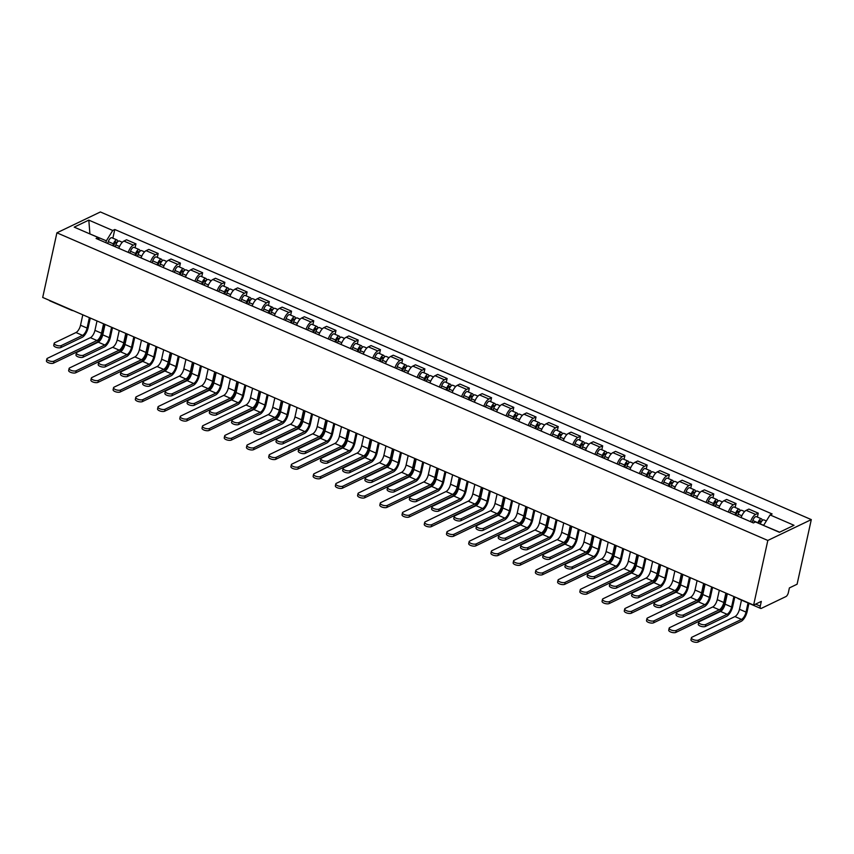 <?xml version="1.0" encoding="UTF-8"?>
<svg xmlns="http://www.w3.org/2000/svg" width="854" height="854" viewBox="0 0 854 854"><rect width="100%" height="100%" fill="white"/><g stroke="black" fill="none" stroke-linecap="round" stroke-linejoin="round"><path stroke-width="1.28" d="M753.612 605.08L761.309 601.387L760.263 606.137A3.405 1.398 113.4 0 0 760.658 608.432A3.405 1.398 113.4 0 0 761.33 608.368L785.936 596.562A3.405 1.398 113.4 0 0 788.349 592.665L789.395 587.915L797.092 584.221L811.3 519.606L100.388 211.963L56.908 232.822L767.821 540.454L753.612 605.08L42.7 297.448L56.908 232.822M71.426 309.874A3.405 1.398 -66.6 0 0 71.821 310.354L49.735 300.789A3.405 1.398 -66.6 0 1 49.34 300.32M811.3 519.606L767.821 540.454M750.538 521.666A7.835 3.213 -66.6 0 1 755.609 514.428L758.256 513.158L748.851 509.08L746.204 510.361A7.835 3.213 113.4 0 0 741.133 517.599M757.391 517.076L758.256 513.158M728.313 512.058A7.835 3.213 -66.6 0 1 733.383 504.81L736.031 503.54L726.637 499.462L723.978 500.743A7.835 3.213 113.4 0 0 718.908 507.981M735.166 507.468L736.031 503.54M706.087 502.44A7.835 3.213 -66.6 0 1 711.158 495.192L713.805 493.922L704.411 489.854L701.753 491.125A7.835 3.213 113.4 0 0 696.683 498.362M712.941 497.85L713.805 493.922M683.862 492.822A7.835 3.213 -66.6 0 1 688.932 485.574L691.58 484.303L682.186 480.236L679.528 481.507A7.835 3.213 113.4 0 0 674.457 488.755M690.726 488.232L691.58 484.303M661.636 483.204A7.835 3.213 -66.6 0 1 666.707 475.956L669.355 474.685L659.961 470.618L657.302 471.888A7.835 3.213 113.4 0 0 652.232 479.137M668.501 478.614L669.355 474.685M639.411 473.586A7.835 3.213 -66.6 0 1 644.482 466.337L647.129 465.067L637.735 461L635.077 462.27A7.835 3.213 113.4 0 0 630.006 469.519M646.275 468.995L647.129 465.067M617.186 463.968A7.835 3.213 -66.6 0 1 622.256 456.719L624.914 455.449L615.51 451.382L612.852 452.652A7.835 3.213 113.4 0 0 607.781 459.9M624.05 459.377L624.914 455.449M594.96 454.349A7.835 3.213 -66.6 0 1 600.031 447.101L602.689 445.831L593.284 441.764L590.626 443.034A7.835 3.213 113.4 0 0 585.556 450.282M601.824 449.759L602.689 445.831M572.735 444.731A7.835 3.213 -66.6 0 1 577.806 437.483L580.464 436.213L571.059 432.145L568.401 433.416A7.835 3.213 113.4 0 0 563.33 440.664M579.599 440.141L580.464 436.213M550.51 435.113A7.835 3.213 -66.6 0 1 555.58 427.865L558.238 426.594L548.834 422.527L546.176 423.797A7.835 3.213 113.4 0 0 541.105 431.046M557.374 430.523L558.238 426.594M528.284 425.495A7.835 3.213 -66.6 0 1 533.355 418.246L536.013 416.976L526.608 412.909L523.95 414.179A7.835 3.213 113.4 0 0 518.88 421.428M535.148 420.905L536.013 416.976M506.059 415.877A7.835 3.213 -66.6 0 1 511.13 408.639L513.788 407.358L504.383 403.291L501.725 404.561A7.835 3.213 113.4 0 0 496.654 411.809M512.923 411.286L513.788 407.358M483.834 406.258A7.835 3.213 -66.6 0 1 488.904 399.021L491.562 397.74L482.158 393.673L479.5 394.943A7.835 3.213 113.4 0 0 474.44 402.191M490.698 401.668L491.562 397.74M461.608 396.64A7.835 3.213 -66.6 0 1 466.679 389.403L469.337 388.122L459.932 384.054L457.274 385.325A7.835 3.213 113.4 0 0 452.214 392.573M468.472 392.05L469.337 388.122M439.383 387.022A7.835 3.213 -66.6 0 1 444.454 379.784L447.112 378.514L437.707 374.436L435.06 375.717A7.835 3.213 113.4 0 0 429.989 382.955M446.247 382.432L447.112 378.514M417.158 377.415A7.835 3.213 -66.6 0 1 422.228 370.166L424.886 368.896L415.482 364.818L412.834 366.099A7.835 3.213 113.4 0 0 407.764 373.337M424.022 372.814L424.886 368.896M394.932 367.796A7.835 3.213 -66.6 0 1 400.003 360.548L402.661 359.278L393.256 355.211L390.609 356.481A7.835 3.213 113.4 0 0 385.538 363.719M401.796 363.206L402.661 359.278M372.718 358.178A7.835 3.213 -66.6 0 1 377.778 350.93L380.436 349.66L371.031 345.592L368.384 346.863A7.835 3.213 113.4 0 0 363.313 354.111M379.571 353.588L380.436 349.66M350.492 348.56A7.835 3.213 -66.6 0 1 355.552 341.312L358.21 340.041L348.806 335.974L346.158 337.245A7.835 3.213 113.4 0 0 341.088 344.493M357.346 343.97L358.21 340.041M328.267 338.942A7.835 3.213 -66.6 0 1 333.338 331.694L335.985 330.423L326.58 326.356L323.933 327.626A7.835 3.213 113.4 0 0 318.862 334.875M335.12 334.352L335.985 330.423M306.042 329.324A7.835 3.213 -66.6 0 1 311.112 322.075L313.76 320.805L304.355 316.738L301.708 318.008A7.835 3.213 113.4 0 0 296.637 325.257M312.895 324.733L313.76 320.805M283.816 319.706A7.835 3.213 -66.6 0 1 288.887 312.457L291.534 311.187L282.13 307.12L279.482 308.39A7.835 3.213 113.4 0 0 274.412 315.638M290.67 315.115L291.534 311.187M261.591 310.087A7.835 3.213 -66.6 0 1 266.661 302.839L269.309 301.569L259.904 297.502L257.257 298.772A7.835 3.213 113.4 0 0 252.186 306.02M268.444 305.497L269.309 301.569M239.366 300.469A7.835 3.213 -66.6 0 1 244.436 293.221L247.084 291.951L237.679 287.883L235.031 289.154A7.835 3.213 113.4 0 0 229.961 296.402M246.219 295.879L247.084 291.951M217.14 290.851A7.835 3.213 -66.6 0 1 222.211 283.603L224.858 282.332L215.454 278.265L212.806 279.536A7.835 3.213 113.4 0 0 207.735 286.784M223.994 286.261L224.858 282.332M194.915 281.233A7.835 3.213 -66.6 0 1 199.985 273.985L202.633 272.714L193.228 268.647L190.581 269.917A7.835 3.213 113.4 0 0 185.51 277.166M201.768 276.643L202.633 272.714M172.689 271.615A7.835 3.213 -66.6 0 1 177.76 264.377L180.407 263.096L171.003 259.029L168.355 260.299A7.835 3.213 113.4 0 0 163.285 267.548M179.543 267.024L180.407 263.096M150.464 261.997A7.835 3.213 -66.6 0 1 155.535 254.759L158.182 253.478L148.777 249.411L146.13 250.681A7.835 3.213 113.4 0 0 141.059 257.929M157.317 257.406L158.182 253.478M128.239 252.378A7.835 3.213 -66.6 0 1 133.309 245.141L135.957 243.87L126.552 239.793L123.905 241.074A7.835 3.213 113.4 0 0 118.834 248.311M135.092 247.788L135.957 243.87M779.67 532.181L763.636 525.477M760.295 524.025L763.689 525.253L770.084 514.93L794.017 525.295L779.403 532.298L755.47 521.943L753.431 522.926L96.086 238.469L98.125 237.487L74.191 227.132L88.805 220.118L112.739 230.484L106.344 240.807L89.702 233.847M770.084 514.93L772.123 513.959L114.778 229.502L112.739 230.484M89.916 233.932L88.805 220.118M105.917 242.728L106.344 240.807M112.867 238.17L114.778 229.502M99.256 239.835L98.125 237.487M734.814 596.946L732.721 606.436A8.593 3.533 -66.6 0 1 726.637 616.278L705.372 626.473A3.918 1.527 -167.6 0 1 700.899 626.313A3.918 1.527 -167.6 0 1 698.273 624.21L698.711 622.224A3.918 1.527 12.4 0 0 701.337 624.327A3.918 1.527 12.4 0 0 705.81 624.477L727.074 614.282A6.384 2.626 113.4 0 0 731.59 606.981L733.885 596.54M727.074 614.282L720.52 611.443L699.255 621.648A3.918 1.527 12.4 0 0 698.711 622.224M720.52 611.443A6.384 2.626 113.4 0 0 725.046 604.141L727.33 593.711M748.958 603.362L747.154 611.571A8.593 3.533 -66.6 0 1 741.058 621.402L698.06 642.037A3.918 1.527 -167.6 0 1 693.587 641.877A3.918 1.527 -167.6 0 1 690.961 639.774L691.398 637.789A3.918 1.527 12.4 0 0 694.024 639.881A3.918 1.527 12.4 0 0 698.497 640.041L741.496 619.417A6.384 2.626 113.4 0 0 746.022 612.104L748.029 602.967M741.475 600.127L739.468 609.276A6.384 2.626 113.4 0 1 734.942 616.577L691.943 637.212A3.918 1.527 12.4 0 0 691.398 637.789M760.37 523.812A4.259 1.751 -66.6 0 1 763.935 519.905L766.358 520.961M758.715 523.342L758.918 522.765A2.039 0.843 -66.6 0 1 760.626 520.887A2.039 0.843 -66.6 0 1 760.861 522.264L761.021 522.338M757.872 522.979L757.946 522.765A4.259 1.751 -66.6 0 1 761.512 518.858A4.259 1.751 -66.6 0 1 762.142 520.726M752.171 522.381L752.812 520.545A4.259 1.751 -66.6 0 1 756.377 516.638L761.512 518.858M759.473 521.666L761.127 522.146M712.588 587.328L710.496 596.818A8.593 3.533 -66.6 0 1 704.411 606.66L683.147 616.855A3.918 1.527 -167.6 0 1 678.674 616.695A3.918 1.527 -167.6 0 1 676.048 614.592L676.485 612.606A3.918 1.527 12.4 0 0 679.111 614.709A3.918 1.527 12.4 0 0 683.584 614.859L704.849 604.664A6.384 2.626 113.4 0 0 709.375 597.362L711.66 586.933M704.849 604.664L698.294 601.824L677.03 612.03A3.918 1.527 12.4 0 0 676.485 612.606M698.294 601.824A6.384 2.626 113.4 0 0 702.821 594.523L705.105 584.093M690.363 577.71L688.271 587.2A8.593 3.533 -66.6 0 1 682.186 597.042L660.921 607.237A3.918 1.527 -167.6 0 1 656.448 607.077A3.918 1.527 -167.6 0 1 653.822 604.974L654.26 602.988A3.918 1.527 12.4 0 0 656.886 605.091A3.918 1.527 12.4 0 0 661.359 605.251L682.624 595.046A6.384 2.626 113.4 0 0 687.15 587.744L689.434 577.315M682.624 595.046L676.069 592.206L654.804 602.412A3.918 1.527 12.4 0 0 654.26 602.988M676.069 592.206A6.384 2.626 113.4 0 0 680.595 584.905L682.88 574.475M726.797 593.477L724.929 601.953A8.593 3.533 -66.6 0 1 718.833 611.784L675.834 632.419A3.918 1.527 -167.6 0 1 671.361 632.259A3.918 1.527 -167.6 0 1 668.735 630.156L669.173 628.17A3.918 1.527 12.4 0 0 671.799 630.263A3.918 1.527 12.4 0 0 676.272 630.423L719.271 609.799A6.384 2.626 113.4 0 0 723.797 602.486L725.868 593.071M719.314 590.242L717.243 599.657A6.384 2.626 113.4 0 1 712.716 606.959L669.717 627.594A3.918 1.527 12.4 0 0 669.173 628.17M737.504 516.029L738.144 514.193A4.259 1.751 -66.6 0 1 741.71 510.286L744.624 511.557M735.924 515.346L736.692 513.147A2.039 0.843 -66.6 0 1 738.4 511.279A2.039 0.843 -66.6 0 1 738.635 512.646L738.795 512.72M735.08 514.983L735.721 513.147A4.259 1.751 -66.6 0 1 739.286 509.24A4.259 1.751 -66.6 0 1 739.916 511.108M729.946 512.763L730.586 510.927A4.259 1.751 -66.6 0 1 734.152 507.02L739.286 509.24M737.248 512.048L738.902 512.528M704.571 583.858L702.703 592.334A8.593 3.533 -66.6 0 1 696.608 602.177L653.609 622.801A3.918 1.527 -167.6 0 1 649.136 622.641A3.918 1.527 -167.6 0 1 646.51 620.538L646.948 618.552A3.918 1.527 12.4 0 0 649.574 620.644A3.918 1.527 12.4 0 0 654.047 620.805L697.045 600.181A6.384 2.626 113.4 0 0 701.572 592.879L703.643 583.453M697.088 580.624L695.017 590.039A6.384 2.626 113.4 0 1 690.491 597.341L647.492 617.976A3.918 1.527 12.4 0 0 646.948 618.552M715.278 506.411L715.919 504.575A4.259 1.751 -66.6 0 1 719.484 500.668L722.399 501.938M713.698 505.728L714.467 503.529A2.039 0.843 -66.6 0 1 716.175 501.661A2.039 0.843 -66.6 0 1 716.41 503.027L716.57 503.102M712.855 505.365L713.496 503.529A4.259 1.751 -66.6 0 1 717.061 499.622A4.259 1.751 -66.6 0 1 717.691 501.49M707.72 503.145L708.361 501.309A4.259 1.751 -66.6 0 1 711.926 497.402L717.061 499.622M715.022 502.43L716.677 502.91M668.138 568.091L666.045 577.582A8.593 3.533 -66.6 0 1 659.961 587.424L638.696 597.619A3.918 1.527 -167.6 0 1 634.223 597.458A3.918 1.527 -167.6 0 1 631.597 595.366L632.035 593.37A3.918 1.527 12.4 0 0 634.661 595.473A3.918 1.527 12.4 0 0 639.134 595.633L660.398 585.428A6.384 2.626 113.4 0 0 664.924 578.126L667.209 567.696M660.398 585.428L653.844 582.599L632.579 592.793A3.918 1.527 12.4 0 0 632.035 593.37M653.844 582.599A6.384 2.626 113.4 0 0 658.37 575.286L660.665 564.857M645.912 558.473L643.831 567.963A8.593 3.533 -66.6 0 1 637.735 577.806L616.471 588A3.918 1.527 -167.6 0 1 611.998 587.84A3.918 1.527 -167.6 0 1 609.372 585.748L609.809 583.752A3.918 1.527 12.4 0 0 612.435 585.855A3.918 1.527 12.4 0 0 616.908 586.015L638.173 575.809A6.384 2.626 113.4 0 0 642.699 568.508L644.983 558.078M638.173 575.809L631.618 572.981L610.354 583.175A3.918 1.527 12.4 0 0 609.809 583.752M631.618 572.981A6.384 2.626 113.4 0 0 636.145 565.668L638.44 555.239M623.687 548.855L621.605 558.345A8.593 3.533 -66.6 0 1 615.51 568.188L594.245 578.382A3.918 1.527 -167.6 0 1 589.772 578.222A3.918 1.527 -167.6 0 1 587.146 576.13L587.584 574.134A3.918 1.527 12.4 0 0 590.21 576.236A3.918 1.527 12.4 0 0 594.683 576.397L615.947 566.191A6.384 2.626 113.4 0 0 620.474 558.89L622.758 548.46M615.947 566.191L609.393 563.362L588.128 573.557A3.918 1.527 12.4 0 0 587.584 574.134M609.393 563.362A6.384 2.626 113.4 0 0 613.919 556.05L616.214 545.621M682.346 574.24L680.478 582.716A8.593 3.533 -66.6 0 1 674.382 592.559L631.384 613.183A3.918 1.527 -167.6 0 1 626.911 613.023A3.918 1.527 -167.6 0 1 624.285 610.92L624.722 608.934A3.918 1.527 12.4 0 0 627.348 611.026A3.918 1.527 12.4 0 0 631.821 611.186L674.82 590.562A6.384 2.626 113.4 0 0 679.346 583.261L681.417 573.835M674.863 571.006L672.792 580.421A6.384 2.626 113.4 0 1 668.276 587.723L625.277 608.358A3.918 1.527 12.4 0 0 624.722 608.934M693.053 496.793L693.694 494.957A4.259 1.751 -66.6 0 1 697.259 491.061L700.173 492.32M691.473 496.11L692.242 493.911A2.039 0.843 -66.6 0 1 693.95 492.043A2.039 0.843 -66.6 0 1 694.185 493.409L694.345 493.484M690.63 495.747L691.27 493.911A4.259 1.751 -66.6 0 1 694.836 490.004A4.259 1.751 -66.6 0 1 695.466 491.872M685.495 493.527L686.136 491.69A4.259 1.751 -66.6 0 1 689.701 487.783L694.836 490.004M692.797 492.811L694.451 493.292M660.121 564.622L658.253 573.098A8.593 3.533 -66.6 0 1 652.157 582.94L609.158 603.564A3.918 1.527 -167.6 0 1 604.696 603.404A3.918 1.527 -167.6 0 1 602.059 601.301L602.497 599.316A3.918 1.527 12.4 0 0 605.134 601.419A3.918 1.527 12.4 0 0 609.596 601.568L652.595 580.944A6.384 2.626 113.4 0 0 657.121 573.642L659.192 564.227M652.637 561.388L650.567 570.803A6.384 2.626 113.4 0 1 646.051 578.115L603.052 598.739A3.918 1.527 12.4 0 0 602.497 599.316M670.828 487.175L671.468 485.339A4.259 1.751 -66.6 0 1 675.034 481.442L677.948 482.702M669.248 486.492L670.016 484.293A2.039 0.843 -66.6 0 1 671.724 482.425A2.039 0.843 -66.6 0 1 671.959 483.802L672.119 483.866M668.404 486.129L669.045 484.293A4.259 1.751 -66.6 0 1 672.61 480.386A4.259 1.751 -66.6 0 1 673.24 482.254M663.27 483.908L663.91 482.072A4.259 1.751 -66.6 0 1 667.476 478.176L672.61 480.386M670.571 483.193L672.226 483.674M637.895 555.004L636.027 563.48A8.593 3.533 -66.6 0 1 629.932 573.322L586.944 593.946A3.918 1.527 -167.6 0 1 582.471 593.786A3.918 1.527 -167.6 0 1 579.834 591.683L580.272 589.698A3.918 1.527 12.4 0 0 582.908 591.801A3.918 1.527 12.4 0 0 587.381 591.961L630.369 571.326A6.384 2.626 113.4 0 0 634.896 564.024L636.967 554.609M630.412 551.769L628.341 561.185A6.384 2.626 113.4 0 1 623.826 568.497L580.827 589.121A3.918 1.527 12.4 0 0 580.272 589.698M648.602 477.557L649.243 475.731A4.259 1.751 -66.6 0 1 652.808 471.824L655.723 473.084M647.022 476.874L647.791 474.675A2.039 0.843 -66.6 0 1 649.51 472.806A2.039 0.843 -66.6 0 1 649.734 474.183L649.894 474.248M646.179 476.511L646.82 474.675A4.259 1.751 -66.6 0 1 650.385 470.778A4.259 1.751 -66.6 0 1 651.015 472.636M641.044 474.29L641.685 472.454A4.259 1.751 -66.6 0 1 645.25 468.558L650.385 470.778M648.346 473.575L650.001 474.055M601.462 539.237L599.38 548.727A8.593 3.533 -66.6 0 1 593.284 558.569L572.02 568.764A3.918 1.527 -167.6 0 1 567.547 568.604A3.918 1.527 -167.6 0 1 564.921 566.512L565.359 564.515A3.918 1.527 12.4 0 0 567.985 566.618A3.918 1.527 12.4 0 0 572.458 566.778L593.722 556.573A6.384 2.626 113.4 0 0 598.248 549.271L600.543 538.842M593.722 556.573L587.168 553.744L565.903 563.939A3.918 1.527 12.4 0 0 565.359 564.515M587.168 553.744A6.384 2.626 113.4 0 0 591.694 546.432L593.989 536.002M615.67 545.386L613.802 553.862A8.593 3.533 -66.6 0 1 607.717 563.704L564.718 584.328A3.918 1.527 -167.6 0 1 560.245 584.168A3.918 1.527 -167.6 0 1 557.609 582.065L558.046 580.079A3.918 1.527 12.4 0 0 560.683 582.182A3.918 1.527 12.4 0 0 565.156 582.343L608.155 561.708A6.384 2.626 113.4 0 0 612.67 554.406L614.741 544.991M608.187 542.151L606.116 551.567A6.384 2.626 113.4 0 1 601.6 558.879L558.601 579.503A3.918 1.527 12.4 0 0 558.046 580.079M626.377 467.939L627.017 466.113A4.259 1.751 -66.6 0 1 630.583 462.206L633.497 463.466M624.797 467.266L625.566 465.056A2.039 0.843 -66.6 0 1 627.284 463.188A2.039 0.843 -66.6 0 1 627.509 464.565L627.669 464.629M623.954 466.892L624.594 465.056A4.259 1.751 -66.6 0 1 628.16 461.16A4.259 1.751 -66.6 0 1 628.79 463.017M618.819 464.672L619.46 462.847A4.259 1.751 -66.6 0 1 623.025 458.94L628.16 461.16M626.121 463.957L627.775 464.437M579.236 529.619L577.155 539.109A8.593 3.533 -66.6 0 1 571.059 548.951L549.795 559.146A3.918 1.527 -167.6 0 1 545.322 558.986A3.918 1.527 -167.6 0 1 542.696 556.893L543.133 554.897A3.918 1.527 12.4 0 0 545.759 557A3.918 1.527 12.4 0 0 550.232 557.16L571.497 546.966A6.384 2.626 113.4 0 0 576.023 539.653L578.318 529.224M571.497 546.966L564.942 544.126L543.678 554.321A3.918 1.527 12.4 0 0 543.133 554.897M564.942 544.126A6.384 2.626 113.4 0 0 569.469 536.814L571.764 526.384M593.445 535.768L591.576 544.244A8.593 3.533 -66.6 0 1 585.492 554.086L542.493 574.71A3.918 1.527 -167.6 0 1 538.02 574.55A3.918 1.527 -167.6 0 1 535.383 572.458L535.821 570.461A3.918 1.527 12.4 0 0 538.458 572.564A3.918 1.527 12.4 0 0 542.93 572.724L585.929 552.09A6.384 2.626 113.4 0 0 590.445 544.788L592.516 535.373M585.961 532.533L583.89 541.948A6.384 2.626 113.4 0 1 579.375 549.261L536.376 569.885A3.918 1.527 12.4 0 0 535.821 570.461M604.152 458.32L604.792 456.495A4.259 1.751 -66.6 0 1 608.358 452.588L611.272 453.848M602.572 457.648L603.34 455.449A2.039 0.843 -66.6 0 1 605.059 453.57A2.039 0.843 -66.6 0 1 605.283 454.947L605.443 455.011M601.728 457.274L602.369 455.438A4.259 1.751 -66.6 0 1 605.934 451.542A4.259 1.751 -66.6 0 1 606.564 453.41M596.594 455.054L597.234 453.228A4.259 1.751 -66.6 0 1 600.8 449.321L605.934 451.542M603.895 454.339L605.55 454.819M557.011 520.001L554.929 529.491A8.593 3.533 -66.6 0 1 548.834 539.333L527.569 549.528A3.918 1.527 -167.6 0 1 523.096 549.378A3.918 1.527 -167.6 0 1 520.47 547.275L520.908 545.279A3.918 1.527 12.4 0 0 523.534 547.382A3.918 1.527 12.4 0 0 528.007 547.542L549.271 537.347A6.384 2.626 113.4 0 0 553.798 530.035L556.093 519.606M549.271 537.347L542.717 534.508L521.463 544.703A3.918 1.527 12.4 0 0 520.908 545.279M542.717 534.508A6.384 2.626 113.4 0 0 547.243 527.196L549.538 516.766M571.219 526.149L569.351 534.625A8.593 3.533 -66.6 0 1 563.266 544.468L520.267 565.092A3.918 1.527 -167.6 0 1 515.795 564.932A3.918 1.527 -167.6 0 1 513.158 562.839L513.596 560.843A3.918 1.527 12.4 0 0 516.232 562.946A3.918 1.527 12.4 0 0 520.705 563.106L563.704 542.471A6.384 2.626 113.4 0 0 568.22 535.17L570.291 525.754M563.736 522.915L561.665 532.33A6.384 2.626 113.4 0 1 557.15 539.643L514.151 560.267A3.918 1.527 12.4 0 0 513.596 560.843M581.926 448.702L582.567 446.877A4.259 1.751 -66.6 0 1 586.132 442.97L589.046 444.229M580.346 448.03L581.115 445.831A2.039 0.843 -66.6 0 1 582.834 443.952A2.039 0.843 -66.6 0 1 583.058 445.329L583.218 445.393M579.503 447.656L580.144 445.831A4.259 1.751 -66.6 0 1 583.709 441.924A4.259 1.751 -66.6 0 1 584.339 443.792M574.379 445.436L575.009 443.61A4.259 1.751 -66.6 0 1 578.585 439.703L583.709 441.924M581.67 444.72L583.325 445.201M534.785 510.393L532.704 519.872A8.593 3.533 -66.6 0 1 526.608 529.715L505.344 539.92A3.918 1.527 -167.6 0 1 500.882 539.76A3.918 1.527 -167.6 0 1 498.245 537.657L498.683 535.661A3.918 1.527 12.4 0 0 501.319 537.764A3.918 1.527 12.4 0 0 505.781 537.924L527.046 527.729A6.384 2.626 113.4 0 0 531.572 520.417L533.867 509.987M527.046 527.729L520.492 524.89L499.238 535.084A3.918 1.527 12.4 0 0 498.683 535.661M520.492 524.89A6.384 2.626 113.4 0 0 525.018 517.577L527.313 507.148M548.994 516.531L547.126 525.007A8.593 3.533 -66.6 0 1 541.041 534.85L498.042 555.474A3.918 1.527 -167.6 0 1 493.569 555.313A3.918 1.527 -167.6 0 1 490.933 553.221L491.37 551.225A3.918 1.527 12.4 0 0 494.007 553.328A3.918 1.527 12.4 0 0 498.48 553.488L541.479 532.864A6.384 2.626 113.4 0 0 545.994 525.552L548.065 516.136M541.511 513.297L539.44 522.712A6.384 2.626 113.4 0 1 534.924 530.024L491.925 550.649A3.918 1.527 12.4 0 0 491.37 551.225M559.701 439.095L560.341 437.259A4.259 1.751 -66.6 0 1 563.907 433.352L566.821 434.611M558.121 438.412L558.89 436.213A2.039 0.843 -66.6 0 1 560.608 434.334A2.039 0.843 -66.6 0 1 560.832 435.711L560.993 435.775M557.278 438.038L557.918 436.213A4.259 1.751 -66.6 0 1 561.484 432.305A4.259 1.751 -66.6 0 1 562.113 434.174M552.154 435.818L552.784 433.992A4.259 1.751 -66.6 0 1 556.36 430.085L561.484 432.305M559.445 435.102L561.099 435.583M512.56 500.775L510.478 510.254A8.593 3.533 -66.6 0 1 504.383 520.097L483.129 530.302A3.918 1.527 -167.6 0 1 478.656 530.142A3.918 1.527 -167.6 0 1 476.02 528.039L476.457 526.053A3.918 1.527 12.4 0 0 479.094 528.146A3.918 1.527 12.4 0 0 483.567 528.306L504.821 518.111A6.384 2.626 113.4 0 0 509.347 510.799L511.642 500.369M504.821 518.111L498.266 515.272L477.012 525.466A3.918 1.527 12.4 0 0 476.457 526.053M498.266 515.272A6.384 2.626 113.4 0 0 502.792 507.97L505.088 497.53M490.335 491.157L488.253 500.636A8.593 3.533 -66.6 0 1 482.158 510.478L460.904 520.684A3.918 1.527 -167.6 0 1 456.431 520.524A3.918 1.527 -167.6 0 1 453.794 518.421L454.232 516.435A3.918 1.527 12.4 0 0 456.869 518.527A3.918 1.527 12.4 0 0 461.341 518.688L482.595 508.493A6.384 2.626 113.4 0 0 487.122 501.181L489.417 490.751M482.595 508.493L476.041 505.653L454.787 515.859A3.918 1.527 12.4 0 0 454.232 516.435M476.041 505.653A6.384 2.626 113.4 0 0 480.567 498.352L482.862 487.922M468.109 481.539L466.028 491.029A8.593 3.533 -66.6 0 1 459.932 500.86L438.678 511.066A3.918 1.527 -167.6 0 1 434.206 510.905A3.918 1.527 -167.6 0 1 431.569 508.803L432.007 506.817A3.918 1.527 12.4 0 0 434.643 508.909A3.918 1.527 12.4 0 0 439.116 509.069L460.37 498.875A6.384 2.626 113.4 0 0 464.896 491.562L467.191 481.133M460.37 498.875L453.816 496.035L432.562 506.241A3.918 1.527 12.4 0 0 432.007 506.817M453.816 496.035A6.384 2.626 113.4 0 0 458.342 488.734L460.637 478.304M445.884 471.92L443.802 481.41A8.593 3.533 -66.6 0 1 437.707 491.242L416.453 501.447A3.918 1.527 -167.6 0 1 411.98 501.287A3.918 1.527 -167.6 0 1 409.344 499.184L409.781 497.199A3.918 1.527 12.4 0 0 412.418 499.291A3.918 1.527 12.4 0 0 416.891 499.451L438.145 489.257A6.384 2.626 113.4 0 0 442.671 481.944L444.966 471.515M438.145 489.257L431.59 486.417L410.336 496.622A3.918 1.527 12.4 0 0 409.781 497.199M431.59 486.417A6.384 2.626 113.4 0 0 436.116 479.115L438.412 468.686M423.659 462.302L421.577 471.792A8.593 3.533 -66.6 0 1 415.482 481.624L394.228 491.829A3.918 1.527 -167.6 0 1 389.755 491.669A3.918 1.527 -167.6 0 1 387.118 489.566L387.556 487.581A3.918 1.527 12.4 0 0 390.193 489.673A3.918 1.527 12.4 0 0 394.665 489.833L415.919 479.638A6.384 2.626 113.4 0 0 420.446 472.337L422.741 461.897M415.919 479.638L409.365 476.799L388.111 487.004A3.918 1.527 12.4 0 0 387.556 487.581M409.365 476.799A6.384 2.626 113.4 0 0 413.891 469.497L416.186 459.068M401.433 452.684L399.352 462.174A8.593 3.533 -66.6 0 1 393.256 472.016L372.002 482.211A3.918 1.527 -167.6 0 1 367.53 482.051A3.918 1.527 -167.6 0 1 364.893 479.948L365.331 477.962A3.918 1.527 12.4 0 0 367.967 480.065A3.918 1.527 12.4 0 0 372.44 480.215L393.694 470.02A6.384 2.626 113.4 0 0 398.22 462.719L400.515 452.278M393.694 470.02L387.14 467.181L365.886 477.386A3.918 1.527 12.4 0 0 365.331 477.962M387.14 467.181A6.384 2.626 113.4 0 0 391.666 459.879L393.961 449.45M526.769 506.913L524.9 515.389A8.593 3.533 -66.6 0 1 518.816 525.231L475.817 545.855A3.918 1.527 -167.6 0 1 471.344 545.695A3.918 1.527 -167.6 0 1 468.707 543.603L469.145 541.607A3.918 1.527 12.4 0 0 471.782 543.71A3.918 1.527 12.4 0 0 476.254 543.87L519.253 523.246A6.384 2.626 113.4 0 0 523.769 515.933L525.84 506.518M519.285 503.679L517.214 513.094A6.384 2.626 113.4 0 1 512.699 520.406L469.7 541.03A3.918 1.527 12.4 0 0 469.145 541.607M537.476 429.477L538.116 427.64A4.259 1.751 -66.6 0 1 541.682 423.733L544.606 424.993M535.896 428.793L536.664 426.594A2.039 0.843 -66.6 0 1 538.383 424.716A2.039 0.843 -66.6 0 1 538.607 426.093L538.767 426.157M535.052 428.42L535.693 426.594A4.259 1.751 -66.6 0 1 539.258 422.687A4.259 1.751 -66.6 0 1 539.888 424.555M529.928 426.21L530.569 424.374A4.259 1.751 -66.6 0 1 534.134 420.467L539.258 422.687M537.219 425.484L538.874 425.965M504.543 497.295L502.675 505.771A8.593 3.533 -66.6 0 1 496.59 515.613L453.591 536.237A3.918 1.527 -167.6 0 1 449.119 536.088A3.918 1.527 -167.6 0 1 446.482 533.985L446.92 531.989A3.918 1.527 12.4 0 0 449.556 534.092A3.918 1.527 12.4 0 0 454.029 534.252L497.028 513.628A6.384 2.626 113.4 0 0 501.544 506.315L503.614 496.9M497.06 494.06L495 503.486A6.384 2.626 113.4 0 1 490.474 510.788L447.475 531.412A3.918 1.527 12.4 0 0 446.92 531.989M515.25 419.858L515.891 418.022A4.259 1.751 -66.6 0 1 519.456 414.115L522.381 415.375M513.67 419.175L514.439 416.976A2.039 0.843 -66.6 0 1 516.158 415.097A2.039 0.843 -66.6 0 1 516.382 416.474L516.542 416.538M512.827 418.812L513.467 416.976A4.259 1.751 -66.6 0 1 517.033 413.069A4.259 1.751 -66.6 0 1 517.663 414.937M507.703 416.592L508.343 414.756A4.259 1.751 -66.6 0 1 511.909 410.849L517.033 413.069M514.994 415.877L516.649 416.346M482.318 487.687L480.45 496.153A8.593 3.533 -66.6 0 1 474.365 505.995L431.366 526.63A3.918 1.527 -167.6 0 1 426.893 526.47A3.918 1.527 -167.6 0 1 424.257 524.367L424.694 522.37A3.918 1.527 12.4 0 0 427.331 524.473A3.918 1.527 12.4 0 0 431.804 524.634L474.803 504.009A6.384 2.626 113.4 0 0 479.318 496.697L481.389 487.282M474.845 484.442L472.774 493.868A6.384 2.626 113.4 0 1 468.248 501.17L425.249 521.794A3.918 1.527 12.4 0 0 424.694 522.37M493.025 410.24L493.665 408.404A4.259 1.751 -66.6 0 1 497.231 404.497L500.156 405.767M491.456 409.557L492.214 407.358A2.039 0.843 -66.6 0 1 493.932 405.479A2.039 0.843 -66.6 0 1 494.156 406.856L494.317 406.92M490.602 409.194L491.242 407.358A4.259 1.751 -66.6 0 1 494.808 403.451A4.259 1.751 -66.6 0 1 495.437 405.319M485.478 406.974L486.118 405.138A4.259 1.751 -66.6 0 1 489.684 401.231L494.808 403.451M492.769 406.258L494.423 406.728M460.092 478.069L458.224 486.545A8.593 3.533 -66.6 0 1 452.14 496.377L409.141 517.012A3.918 1.527 -167.6 0 1 404.668 516.851A3.918 1.527 -167.6 0 1 402.042 514.748L402.48 512.752A3.918 1.527 12.4 0 0 405.106 514.855A3.918 1.527 12.4 0 0 409.578 515.015L452.577 494.391A6.384 2.626 113.4 0 0 457.103 487.079L459.164 477.664M452.62 474.835L450.549 484.25A6.384 2.626 113.4 0 1 446.023 491.552L403.024 512.176A3.918 1.527 12.4 0 0 402.48 512.752M470.8 400.622L471.44 398.786A4.259 1.751 -66.6 0 1 475.005 394.879L477.93 396.149M469.23 399.939L469.988 397.74A2.039 0.843 -66.6 0 1 471.707 395.861A2.039 0.843 -66.6 0 1 471.942 397.238L472.091 397.302M468.376 399.576L469.017 397.74A4.259 1.751 -66.6 0 1 472.582 393.833A4.259 1.751 -66.6 0 1 473.212 395.701M463.252 397.356L463.893 395.519A4.259 1.751 -66.6 0 1 467.458 391.612L472.582 393.833M470.543 396.64L472.198 397.11M437.867 468.451L435.999 476.927A8.593 3.533 -66.6 0 1 429.914 486.759L386.915 507.393A3.918 1.527 -167.6 0 1 382.443 507.233A3.918 1.527 -167.6 0 1 379.816 505.13L380.254 503.145A3.918 1.527 12.4 0 0 382.88 505.237A3.918 1.527 12.4 0 0 387.353 505.397L430.352 484.773A6.384 2.626 113.4 0 0 434.878 477.461L436.938 468.045M430.395 465.216L428.324 474.632A6.384 2.626 113.4 0 1 423.797 481.934L380.799 502.568A3.918 1.527 12.4 0 0 380.254 503.145M448.574 391.004L449.215 389.168A4.259 1.751 -66.6 0 1 452.78 385.261L455.705 386.531M447.005 390.321L447.763 388.122A2.039 0.843 -66.6 0 1 449.482 386.243A2.039 0.843 -66.6 0 1 449.716 387.62L449.866 387.684M446.151 389.958L446.791 388.122A4.259 1.751 -66.6 0 1 450.357 384.215A4.259 1.751 -66.6 0 1 450.987 386.083M441.027 387.737L441.667 385.901A4.259 1.751 -66.6 0 1 445.233 381.994L450.357 384.215M448.318 387.022L449.973 387.492M415.642 458.833L413.774 467.309A8.593 3.533 -66.6 0 1 407.689 477.14L364.69 497.775A3.918 1.527 -167.6 0 1 360.217 497.615A3.918 1.527 -167.6 0 1 357.591 495.512L358.029 493.527A3.918 1.527 12.4 0 0 360.655 495.619A3.918 1.527 12.4 0 0 365.128 495.779L408.127 475.155A6.384 2.626 113.4 0 0 412.653 467.843L414.724 458.427M408.169 455.598L406.098 465.014A6.384 2.626 113.4 0 1 401.572 472.315L358.573 492.95A3.918 1.527 12.4 0 0 358.029 493.527M426.349 381.386L426.989 379.55A4.259 1.751 -66.6 0 1 430.555 375.643L433.48 376.913M424.78 380.703L425.548 378.503A2.039 0.843 -66.6 0 1 427.256 376.635A2.039 0.843 -66.6 0 1 427.491 378.002L427.64 378.076M423.926 380.34L424.566 378.503A4.259 1.751 -66.6 0 1 428.132 374.596A4.259 1.751 -66.6 0 1 428.761 376.465M418.802 378.119L419.442 376.283A4.259 1.751 -66.6 0 1 423.008 372.376L428.132 374.596M426.093 377.404L427.747 377.884M379.208 443.066L377.126 452.556A8.593 3.533 -66.6 0 1 371.031 462.398L349.777 472.593A3.918 1.527 -167.6 0 1 345.304 472.433A3.918 1.527 -167.6 0 1 342.667 470.33L343.105 468.344A3.918 1.527 12.4 0 0 345.742 470.447A3.918 1.527 12.4 0 0 350.215 470.607L371.469 460.402A6.384 2.626 113.4 0 0 375.995 453.1L378.29 442.671M371.469 460.402L364.914 457.563L343.66 467.768A3.918 1.527 12.4 0 0 343.105 468.344M364.914 457.563A6.384 2.626 113.4 0 0 369.44 450.261L371.736 439.831M393.416 449.215L391.559 457.691A8.593 3.533 -66.6 0 1 385.464 467.533L342.465 488.157A3.918 1.527 -167.6 0 1 337.992 487.997A3.918 1.527 -167.6 0 1 335.366 485.894L335.803 483.908A3.918 1.527 12.4 0 0 338.43 486.001A3.918 1.527 12.4 0 0 342.902 486.161L385.901 465.537A6.384 2.626 113.4 0 0 390.427 458.235L392.498 448.809M385.944 445.98L383.873 455.395A6.384 2.626 113.4 0 1 379.347 462.697L336.348 483.332A3.918 1.527 12.4 0 0 335.803 483.908M404.123 371.768L404.764 369.931A4.259 1.751 -66.6 0 1 408.329 366.024L411.254 367.295M402.554 371.084L403.323 368.885A2.039 0.843 -66.6 0 1 405.031 367.017A2.039 0.843 -66.6 0 1 405.266 368.384L405.415 368.458M401.7 370.721L402.341 368.885A4.259 1.751 -66.6 0 1 405.906 364.978A4.259 1.751 -66.6 0 1 406.536 366.846M396.576 368.501L397.217 366.665A4.259 1.751 -66.6 0 1 400.782 362.758L405.906 364.978M403.867 367.786L405.522 368.266M356.983 433.448L354.901 442.938A8.593 3.533 -66.6 0 1 348.806 452.78L327.552 462.975A3.918 1.527 -167.6 0 1 323.079 462.815A3.918 1.527 -167.6 0 1 320.442 460.712L320.88 458.726A3.918 1.527 12.4 0 0 323.517 460.829A3.918 1.527 12.4 0 0 327.989 460.989L349.243 450.784A6.384 2.626 113.4 0 0 353.769 443.482L356.065 433.053M349.243 450.784L342.689 447.955L321.435 458.15A3.918 1.527 12.4 0 0 320.88 458.726M342.689 447.955A6.384 2.626 113.4 0 0 347.215 440.643L349.51 430.213M371.191 439.596L369.334 448.072A8.593 3.533 -66.6 0 1 363.238 457.915L320.239 478.539A3.918 1.527 -167.6 0 1 315.767 478.379A3.918 1.527 -167.6 0 1 313.14 476.276L313.578 474.29A3.918 1.527 12.4 0 0 316.204 476.383A3.918 1.527 12.4 0 0 320.677 476.543L363.676 455.919A6.384 2.626 113.4 0 0 368.202 448.617L370.273 439.191M363.719 436.362L361.648 445.777A6.384 2.626 113.4 0 1 357.121 453.079L314.123 473.714A3.918 1.527 12.4 0 0 313.578 474.29M381.898 362.149L382.539 360.313A4.259 1.751 -66.6 0 1 386.104 356.417L389.029 357.677M380.329 361.466L381.097 359.267A2.039 0.843 -66.6 0 1 382.805 357.399A2.039 0.843 -66.6 0 1 383.04 358.765L383.19 358.84M379.475 361.103L380.115 359.267A4.259 1.751 -66.6 0 1 383.681 355.36A4.259 1.751 -66.6 0 1 384.311 357.228M374.351 358.883L374.991 357.047A4.259 1.751 -66.6 0 1 378.557 353.14L383.681 355.36M381.642 358.168L383.297 358.648M334.757 423.83L332.676 433.32A8.593 3.533 -66.6 0 1 326.58 443.162L305.326 453.357A3.918 1.527 -167.6 0 1 300.854 453.196A3.918 1.527 -167.6 0 1 298.227 451.104L298.665 449.108A3.918 1.527 12.4 0 0 301.291 451.211A3.918 1.527 12.4 0 0 305.764 451.371L327.018 441.166A6.384 2.626 113.4 0 0 331.544 433.864L333.839 423.435M327.018 441.166L320.463 438.337L299.21 448.531A3.918 1.527 12.4 0 0 298.665 449.108M320.463 438.337A6.384 2.626 113.4 0 0 324.99 431.024L327.285 420.595M348.966 429.978L347.108 438.454A8.593 3.533 -66.6 0 1 341.013 448.297L298.014 468.921A3.918 1.527 -167.6 0 1 293.541 468.761A3.918 1.527 -167.6 0 1 290.915 466.658L291.353 464.672A3.918 1.527 12.4 0 0 293.979 466.775A3.918 1.527 12.4 0 0 298.452 466.924L341.451 446.3A6.384 2.626 113.4 0 0 345.977 438.999L348.048 429.583M341.493 426.744L339.422 436.159A6.384 2.626 113.4 0 1 334.896 443.461L291.897 464.096A3.918 1.527 12.4 0 0 291.353 464.672M359.673 352.531L360.313 350.695A4.259 1.751 -66.6 0 1 363.879 346.799L366.804 348.058M358.104 351.848L358.872 349.649A2.039 0.843 -66.6 0 1 360.58 347.781A2.039 0.843 -66.6 0 1 360.815 349.147L360.964 349.222M357.25 351.485L357.89 349.649A4.259 1.751 -66.6 0 1 361.455 345.742A4.259 1.751 -66.6 0 1 362.085 347.61M352.126 349.265L352.766 347.429A4.259 1.751 -66.6 0 1 356.331 343.532L361.455 345.742M359.417 348.549L361.071 349.03M312.532 414.211L310.45 423.701A8.593 3.533 -66.6 0 1 304.355 433.544L283.101 443.738A3.918 1.527 -167.6 0 1 278.628 443.578A3.918 1.527 -167.6 0 1 276.002 441.486L276.44 439.49A3.918 1.527 12.4 0 0 279.066 441.593A3.918 1.527 12.4 0 0 283.539 441.753L304.793 431.548A6.384 2.626 113.4 0 0 309.319 424.246L311.614 413.816M304.793 431.548L298.249 428.719L276.984 438.913A3.918 1.527 12.4 0 0 276.44 439.49M298.249 428.719A6.384 2.626 113.4 0 0 302.764 421.406L305.059 410.977M326.74 420.36L324.883 428.836A8.593 3.533 -66.6 0 1 318.788 438.678L275.789 459.303A3.918 1.527 -167.6 0 1 271.316 459.142A3.918 1.527 -167.6 0 1 268.69 457.039L269.127 455.054A3.918 1.527 12.4 0 0 271.753 457.157A3.918 1.527 12.4 0 0 276.226 457.317L319.225 436.682A6.384 2.626 113.4 0 0 323.751 429.381L325.822 419.965M319.268 417.126L317.197 426.541A6.384 2.626 113.4 0 1 312.671 433.853L269.672 454.477A3.918 1.527 12.4 0 0 269.127 455.054M337.447 342.913L338.088 341.077A4.259 1.751 -66.6 0 1 341.653 337.181L344.578 338.44M335.878 342.23L336.647 340.031A2.039 0.843 -66.6 0 1 338.355 338.163A2.039 0.843 -66.6 0 1 338.59 339.54L338.739 339.604M335.024 341.867L335.665 340.031A4.259 1.751 -66.6 0 1 339.23 336.124A4.259 1.751 -66.6 0 1 339.86 337.992M329.9 339.646L330.541 337.81A4.259 1.751 -66.6 0 1 334.106 333.914L339.23 336.124M337.191 338.931L338.846 339.412M290.317 404.593L288.225 414.083A8.593 3.533 -66.6 0 1 282.13 423.926L260.876 434.12A3.918 1.527 -167.6 0 1 256.403 433.96A3.918 1.527 -167.6 0 1 253.777 431.868L254.214 429.872A3.918 1.527 12.4 0 0 256.84 431.975A3.918 1.527 12.4 0 0 261.313 432.135L282.567 421.929A6.384 2.626 113.4 0 0 287.093 414.628L289.389 404.198M282.567 421.929L276.023 419.1L254.759 429.295A3.918 1.527 12.4 0 0 254.214 429.872M276.023 419.1A6.384 2.626 113.4 0 0 280.539 411.788L282.834 401.359M304.515 410.742L302.658 419.218A8.593 3.533 -66.6 0 1 296.562 429.06L253.563 449.684A3.918 1.527 -167.6 0 1 249.09 449.524A3.918 1.527 -167.6 0 1 246.464 447.421L246.902 445.436A3.918 1.527 12.4 0 0 249.528 447.539A3.918 1.527 12.4 0 0 254.001 447.699L297 427.064A6.384 2.626 113.4 0 0 301.526 419.762L303.597 410.347M297.043 407.507L294.972 416.923A6.384 2.626 113.4 0 1 290.445 424.235L247.446 444.859A3.918 1.527 12.4 0 0 246.902 445.436M315.222 333.295L315.863 331.469A4.259 1.751 -66.6 0 1 319.428 327.562L322.353 328.822M313.653 332.622L314.421 330.413A2.039 0.843 -66.6 0 1 316.129 328.544A2.039 0.843 -66.6 0 1 316.364 329.922L316.514 329.986M312.799 332.249L313.439 330.413A4.259 1.751 -66.6 0 1 317.005 326.516A4.259 1.751 -66.6 0 1 317.635 328.374M307.675 330.028L308.315 328.192A4.259 1.751 -66.6 0 1 311.881 324.296L317.005 326.516M314.966 329.313L316.62 329.793M268.092 394.975L266 404.465A8.593 3.533 -66.6 0 1 259.904 414.307L238.65 424.502A3.918 1.527 -167.6 0 1 234.177 424.342A3.918 1.527 -167.6 0 1 231.551 422.25L231.989 420.253A3.918 1.527 12.4 0 0 234.615 422.356A3.918 1.527 12.4 0 0 239.088 422.516L260.342 412.311A6.384 2.626 113.4 0 0 264.868 405.009L267.163 394.58M260.342 412.311L253.798 409.482L232.534 419.677A3.918 1.527 12.4 0 0 231.989 420.253M253.798 409.482A6.384 2.626 113.4 0 0 258.314 402.17L260.609 391.74M282.29 401.124L280.432 409.6A8.593 3.533 -66.6 0 1 274.337 419.442L231.338 440.066A3.918 1.527 -167.6 0 1 226.865 439.906A3.918 1.527 -167.6 0 1 224.239 437.814L224.677 435.818A3.918 1.527 12.4 0 0 227.303 437.921A3.918 1.527 12.4 0 0 231.776 438.081L274.774 417.446A6.384 2.626 113.4 0 0 279.301 410.144L281.372 400.729M274.817 397.889L272.746 407.305A6.384 2.626 113.4 0 1 268.22 414.617L225.221 435.241A3.918 1.527 12.4 0 0 224.677 435.818M292.997 323.677L293.637 321.851A4.259 1.751 -66.6 0 1 297.203 317.944L300.128 319.204M291.427 323.004L292.196 320.805A2.039 0.843 -66.6 0 1 293.904 318.926A2.039 0.843 -66.6 0 1 294.139 320.303L294.288 320.367M290.573 322.631L291.214 320.794A4.259 1.751 -66.6 0 1 294.779 316.898A4.259 1.751 -66.6 0 1 295.409 318.755M285.449 320.41L286.09 318.585A4.259 1.751 -66.6 0 1 289.655 314.678L294.779 316.898M292.741 319.695L294.395 320.175M245.867 385.357L243.774 394.847A8.593 3.533 -66.6 0 1 237.69 404.689L216.425 414.884A3.918 1.527 -167.6 0 1 211.952 414.734A3.918 1.527 -167.6 0 1 209.326 412.631L209.764 410.635A3.918 1.527 12.4 0 0 212.39 412.738A3.918 1.527 12.4 0 0 216.863 412.898L238.127 402.704A6.384 2.626 113.4 0 0 242.643 395.391L244.938 384.962M238.127 402.704L231.573 399.864L210.308 410.059A3.918 1.527 12.4 0 0 209.764 410.635M231.573 399.864A6.384 2.626 113.4 0 0 236.088 392.552L238.383 382.122M260.064 391.506L258.207 399.982A8.593 3.533 -66.6 0 1 252.111 409.824L209.113 430.448A3.918 1.527 -167.6 0 1 204.64 430.288A3.918 1.527 -167.6 0 1 202.014 428.196L202.451 426.199A3.918 1.527 12.4 0 0 205.077 428.302A3.918 1.527 12.4 0 0 209.55 428.462L252.549 407.828A6.384 2.626 113.4 0 0 257.075 400.526L259.146 391.111M252.592 388.271L250.521 397.686A6.384 2.626 113.4 0 1 245.995 404.999L202.996 425.623A3.918 1.527 12.4 0 0 202.451 426.199M270.771 314.058L271.412 312.233A4.259 1.751 -66.6 0 1 274.977 308.326L277.902 309.586M269.202 313.386L269.971 311.187A2.039 0.843 -66.6 0 1 271.679 309.308A2.039 0.843 -66.6 0 1 271.914 310.685L272.063 310.749M268.348 313.012L268.989 311.187A4.259 1.751 -66.6 0 1 272.554 307.28A4.259 1.751 -66.6 0 1 273.184 309.148M263.224 310.792L263.865 308.967A4.259 1.751 -66.6 0 1 267.43 305.059L272.554 307.28M270.515 310.077L272.17 310.557M223.641 375.739L221.549 385.229A8.593 3.533 -66.6 0 1 215.464 395.071L194.2 405.276A3.918 1.527 -167.6 0 1 189.727 405.116A3.918 1.527 -167.6 0 1 187.101 403.013L187.538 401.017A3.918 1.527 12.4 0 0 190.164 403.12A3.918 1.527 12.4 0 0 194.637 403.28L215.902 393.086A6.384 2.626 113.4 0 0 220.417 385.773L222.713 375.344M215.902 393.086L209.347 390.246L188.083 400.441A3.918 1.527 12.4 0 0 187.538 401.017M209.347 390.246A6.384 2.626 113.4 0 0 213.863 382.934L216.158 372.504M237.839 381.887L235.982 390.363A8.593 3.533 -66.6 0 1 229.886 400.206L186.887 420.83A3.918 1.527 -167.6 0 1 182.414 420.67A3.918 1.527 -167.6 0 1 179.788 418.577L180.226 416.581A3.918 1.527 12.4 0 0 182.852 418.684A3.918 1.527 12.4 0 0 187.325 418.844L230.324 398.21A6.384 2.626 113.4 0 0 234.85 390.908L236.921 381.492M230.367 378.653L228.296 388.068A6.384 2.626 113.4 0 1 223.769 395.381L180.77 416.005A3.918 1.527 12.4 0 0 180.226 416.581M248.546 304.451L249.187 302.615A4.259 1.751 -66.6 0 1 252.752 298.708L255.677 299.967M246.977 303.768L247.745 301.569A2.039 0.843 -66.6 0 1 249.453 299.69A2.039 0.843 -66.6 0 1 249.688 301.067L249.838 301.131M246.133 303.394L246.763 301.569A4.259 1.751 -66.6 0 1 250.329 297.662A4.259 1.751 -66.6 0 1 250.969 299.53M240.999 301.174L241.639 299.348A4.259 1.751 -66.6 0 1 245.205 295.441L250.329 297.662M248.29 300.459L249.944 300.939M201.416 366.131L199.324 375.611A8.593 3.533 -66.6 0 1 193.239 385.453L171.974 395.658A3.918 1.527 -167.6 0 1 167.501 395.498A3.918 1.527 -167.6 0 1 164.875 393.395L165.313 391.399A3.918 1.527 12.4 0 0 167.939 393.502A3.918 1.527 12.4 0 0 172.412 393.662L193.677 383.467A6.384 2.626 113.4 0 0 198.192 376.155L200.487 365.726M193.677 383.467L187.122 380.628L165.857 390.822A3.918 1.527 12.4 0 0 165.313 391.399M187.122 380.628A6.384 2.626 113.4 0 0 191.638 373.326L193.933 362.886M215.614 372.269L213.756 380.745A8.593 3.533 -66.6 0 1 207.661 390.588L164.662 411.212A3.918 1.527 -167.6 0 1 160.189 411.052A3.918 1.527 -167.6 0 1 157.563 408.959L158.001 406.963A3.918 1.527 12.4 0 0 160.627 409.066A3.918 1.527 12.4 0 0 165.1 409.226L208.098 388.602A6.384 2.626 113.4 0 0 212.625 381.29L214.696 371.874M208.141 369.035L206.07 378.45A6.384 2.626 113.4 0 1 201.544 385.762L158.545 406.387A3.918 1.527 12.4 0 0 158.001 406.963M226.321 294.833L226.961 292.997A4.259 1.751 -66.6 0 1 230.527 289.09L233.452 290.349M224.751 294.15L225.52 291.951A2.039 0.843 -66.6 0 1 227.228 290.072A2.039 0.843 -66.6 0 1 227.463 291.449L227.612 291.513M223.908 293.776L224.538 291.951A4.259 1.751 -66.6 0 1 228.114 288.044A4.259 1.751 -66.6 0 1 228.744 289.912M218.773 291.566L219.414 289.73A4.259 1.751 -66.6 0 1 222.979 285.823L228.114 288.044M226.064 290.84L227.719 291.321M179.191 356.513L177.098 365.992A8.593 3.533 -66.6 0 1 171.013 375.835L149.749 386.04A3.918 1.527 -167.6 0 1 145.276 385.88A3.918 1.527 -167.6 0 1 142.65 383.777L143.088 381.791A3.918 1.527 12.4 0 0 145.714 383.884A3.918 1.527 12.4 0 0 150.187 384.044L171.451 373.849A6.384 2.626 113.4 0 0 175.967 366.537L178.262 356.107M171.451 373.849L164.897 371.01L143.632 381.204A3.918 1.527 12.4 0 0 143.088 381.791M164.897 371.01A6.384 2.626 113.4 0 0 169.412 363.708L171.707 353.278M193.388 362.651L191.531 371.127A8.593 3.533 -66.6 0 1 185.435 380.969L142.437 401.593A3.918 1.527 -167.6 0 1 137.964 401.444A3.918 1.527 -167.6 0 1 135.338 399.341L135.775 397.345A3.918 1.527 12.4 0 0 138.401 399.448A3.918 1.527 12.4 0 0 142.874 399.608L185.873 378.984A6.384 2.626 113.4 0 0 190.399 371.671L192.47 362.256M185.916 359.417L183.845 368.832A6.384 2.626 113.4 0 1 179.319 376.144L136.32 396.768A3.918 1.527 12.4 0 0 135.775 397.345M204.095 285.215L204.736 283.379A4.259 1.751 -66.6 0 1 208.301 279.471L211.226 280.731M202.526 284.531L203.295 282.332A2.039 0.843 -66.6 0 1 205.003 280.454A2.039 0.843 -66.6 0 1 205.238 281.831L205.387 281.895M201.683 284.158L202.313 282.332A4.259 1.751 -66.6 0 1 205.889 278.425A4.259 1.751 -66.6 0 1 206.519 280.293M196.548 281.948L197.189 280.112A4.259 1.751 -66.6 0 1 200.754 276.205L205.889 278.425M203.839 281.233L205.494 281.703M156.965 346.895L154.873 356.385A8.593 3.533 -66.6 0 1 148.788 366.217L127.524 376.422A3.918 1.527 -167.6 0 1 123.051 376.262A3.918 1.527 -167.6 0 1 120.425 374.159L120.862 372.173A3.918 1.527 12.4 0 0 123.488 374.265A3.918 1.527 12.4 0 0 127.961 374.426L149.226 364.231A6.384 2.626 113.4 0 0 153.741 356.919L156.036 346.489M149.226 364.231L142.671 361.391L121.407 371.597A3.918 1.527 12.4 0 0 120.862 372.173M142.671 361.391A6.384 2.626 113.4 0 0 147.187 354.09L149.482 343.66M171.163 353.044L169.305 361.509A8.593 3.533 -66.6 0 1 163.21 371.351L120.211 391.975A3.918 1.527 -167.6 0 1 115.738 391.826A3.918 1.527 -167.6 0 1 113.112 389.723L113.55 387.727A3.918 1.527 12.4 0 0 116.176 389.83A3.918 1.527 12.4 0 0 120.649 389.99L163.648 369.366A6.384 2.626 113.4 0 0 168.174 362.053L170.245 352.638M163.69 349.798L161.619 359.224A6.384 2.626 113.4 0 1 157.093 366.526L114.094 387.15A3.918 1.527 12.4 0 0 113.55 387.727M181.87 275.596L182.51 273.76A4.259 1.751 -66.6 0 1 186.076 269.853L189.001 271.124M180.301 274.913L181.069 272.714A2.039 0.843 -66.6 0 1 182.777 270.835A2.039 0.843 -66.6 0 1 183.012 272.212L183.162 272.277M179.457 274.55L180.098 272.714A4.259 1.751 -66.6 0 1 183.663 268.807A4.259 1.751 -66.6 0 1 184.293 270.675M174.323 272.33L174.963 270.494A4.259 1.751 -66.6 0 1 178.529 266.587L183.663 268.807M181.624 271.615L183.268 272.084M134.74 337.277L132.648 346.767A8.593 3.533 -66.6 0 1 126.563 356.598L105.298 366.804A3.918 1.527 -167.6 0 1 100.825 366.644A3.918 1.527 -167.6 0 1 98.199 364.541L98.637 362.555A3.918 1.527 12.4 0 0 101.263 364.647A3.918 1.527 12.4 0 0 105.736 364.807L127 354.613A6.384 2.626 113.4 0 0 131.516 347.3L133.811 336.871M127 354.613L120.446 351.773L99.181 361.979A3.918 1.527 12.4 0 0 98.637 362.555M120.446 351.773A6.384 2.626 113.4 0 0 124.972 344.472L127.257 334.042M148.938 343.425L147.08 351.891A8.593 3.533 -66.6 0 1 140.985 361.733L97.986 382.368A3.918 1.527 -167.6 0 1 93.513 382.208A3.918 1.527 -167.6 0 1 90.887 380.105L91.325 378.108A3.918 1.527 12.4 0 0 93.951 380.211A3.918 1.527 12.4 0 0 98.423 380.372L141.422 359.747A6.384 2.626 113.4 0 0 145.949 352.435L148.02 343.02M141.465 340.18L139.394 349.606A6.384 2.626 113.4 0 1 134.868 356.908L91.869 377.532A3.918 1.527 12.4 0 0 91.325 378.108M159.655 265.978L160.285 264.142A4.259 1.751 -66.6 0 1 163.861 260.235L166.776 261.505M158.075 265.295L158.844 263.096A2.039 0.843 -66.6 0 1 160.552 261.217A2.039 0.843 -66.6 0 1 160.787 262.594L160.936 262.658M157.232 264.932L157.873 263.096A4.259 1.751 -66.6 0 1 161.438 259.189A4.259 1.751 -66.6 0 1 162.068 261.057M152.097 262.712L152.738 260.876A4.259 1.751 -66.6 0 1 156.303 256.969L161.438 259.189M159.399 261.997L161.043 262.466M112.514 327.658L110.422 337.149A8.593 3.533 -66.6 0 1 104.337 346.98L83.073 357.185A3.918 1.527 -167.6 0 1 78.6 357.025A3.918 1.527 -167.6 0 1 75.974 354.922L76.412 352.937A3.918 1.527 12.4 0 0 79.038 355.029A3.918 1.527 12.4 0 0 83.511 355.189L104.775 344.995A6.384 2.626 113.4 0 0 109.291 337.682L111.586 327.253M104.775 344.995L98.221 342.155L76.956 352.36A3.918 1.527 12.4 0 0 76.412 352.937M98.221 342.155A6.384 2.626 113.4 0 0 102.747 334.853L105.031 324.424M126.712 333.807L124.855 342.283A8.593 3.533 -66.6 0 1 118.759 352.115L75.76 372.75A3.918 1.527 -167.6 0 1 71.288 372.59A3.918 1.527 -167.6 0 1 68.662 370.487L69.099 368.501A3.918 1.527 12.4 0 0 71.725 370.593A3.918 1.527 12.4 0 0 76.198 370.753L119.197 350.129A6.384 2.626 113.4 0 0 123.723 342.817L125.794 333.402M119.24 330.573L117.169 339.988A6.384 2.626 113.4 0 1 112.643 347.29L69.644 367.914A3.918 1.527 12.4 0 0 69.099 368.501M137.43 256.36L138.06 254.524A4.259 1.751 -66.6 0 1 141.636 250.617L144.55 251.887M135.85 255.677L136.619 253.478A2.039 0.843 -66.6 0 1 138.327 251.599A2.039 0.843 -66.6 0 1 138.561 252.976L138.722 253.04M135.007 255.314L135.647 253.478A4.259 1.751 -66.6 0 1 139.213 249.571A4.259 1.751 -66.6 0 1 139.842 251.439M129.872 253.094L130.513 251.257A4.259 1.751 -66.6 0 1 134.078 247.35L139.213 249.571M137.174 252.378L138.818 252.848M90.289 318.04L88.197 327.53A8.593 3.533 -66.6 0 1 82.112 337.373L60.847 347.567A3.918 1.527 -167.6 0 1 56.375 347.407A3.918 1.527 -167.6 0 1 53.749 345.304L54.186 343.319A3.918 1.527 12.4 0 0 56.812 345.422A3.918 1.527 12.4 0 0 61.285 345.571L82.55 335.376A6.384 2.626 113.4 0 0 87.076 328.075L89.36 317.635M82.55 335.376L75.995 332.537L54.731 342.742A3.918 1.527 12.4 0 0 54.186 343.319M75.995 332.537A6.384 2.626 113.4 0 0 80.522 325.235L82.806 314.806M104.498 324.189L102.629 332.665A8.593 3.533 -66.6 0 1 96.534 342.497L53.535 363.131A3.918 1.527 -167.6 0 1 49.062 362.971A3.918 1.527 -167.6 0 1 46.436 360.868L46.874 358.883A3.918 1.527 12.4 0 0 49.5 360.975A3.918 1.527 12.4 0 0 53.973 361.135L96.972 340.511A6.384 2.626 113.4 0 0 101.498 333.199L103.569 323.783M97.014 320.955L94.943 330.37A6.384 2.626 113.4 0 1 90.417 337.672L47.418 358.306A3.918 1.527 12.4 0 0 46.874 358.883M115.205 246.742L115.845 244.906A4.259 1.751 -66.6 0 1 119.411 240.999L122.325 242.269M113.625 246.059L114.393 243.86A2.039 0.843 -66.6 0 1 116.101 241.981A2.039 0.843 -66.6 0 1 116.336 243.358L116.496 243.433M112.781 245.696L113.422 243.86A4.259 1.751 -66.6 0 1 116.987 239.953A4.259 1.751 -66.6 0 1 117.617 241.821M107.647 243.475L108.287 241.639A4.259 1.751 -66.6 0 1 111.853 237.732L116.987 239.953M114.948 242.76L116.603 243.241M146.13 250.681L155.535 254.759M168.355 260.299L177.76 264.377M190.581 269.917L199.985 273.985M212.806 279.536L222.211 283.603M235.031 289.154L244.436 293.221M257.257 298.772L266.661 302.839M279.482 308.39L288.887 312.457M301.708 318.008L311.112 322.075M323.933 327.626L333.338 331.694M346.158 337.245L355.552 341.312M368.384 346.863L377.778 350.93M390.609 356.481L400.003 360.548M412.834 366.099L422.228 370.166M435.06 375.717L444.454 379.784M457.274 385.325L466.679 389.403M479.5 394.943L488.904 399.021M501.725 404.561L511.13 408.639M523.95 414.179L533.355 418.246M546.176 423.797L555.58 427.865M568.401 433.416L577.806 437.483M590.626 443.034L600.031 447.101M612.852 452.652L622.256 456.719M635.077 462.27L644.482 466.337M657.302 471.888L666.707 475.956M679.528 481.507L688.932 485.574M701.753 491.125L711.158 495.192M723.978 500.743L733.383 504.81M746.204 510.361L755.609 514.428M123.905 241.074L133.309 245.141M755.609 604.12L760.263 606.137M760.658 608.432L738.571 598.867A3.405 1.398 -66.6 0 1 738.176 598.398M705.81 624.477L705.372 626.473M731.59 606.981L725.046 604.141M698.497 640.041L698.06 642.037M739.468 609.276L746.022 612.104M752.812 520.545L757.946 522.765M734.942 616.577L741.496 619.417M683.584 614.859L683.147 616.855M709.375 597.362L702.821 594.523M661.359 605.251L660.921 607.237M687.15 587.744L680.595 584.905M676.272 630.423L675.834 632.419M738.144 514.193L741.848 515.795M717.243 599.657L723.797 602.486M730.586 510.927L735.721 513.147M712.716 606.959L719.271 609.799M654.047 620.805L653.609 622.801M715.919 504.575L719.623 506.187M695.017 590.039L701.572 592.879M708.361 501.309L713.496 503.529M690.491 597.341L697.045 600.181M639.134 595.633L638.696 597.619M664.924 578.126L658.37 575.286M616.908 586.015L616.471 588M642.699 568.508L636.145 565.668M594.683 576.397L594.245 578.382M620.474 558.89L613.919 556.05M631.821 611.186L631.384 613.183M693.694 494.957L697.398 496.569M672.792 580.421L679.346 583.261M686.136 491.69L691.27 493.911M668.276 587.723L674.82 590.562M609.596 601.568L609.158 603.564M671.468 485.339L675.172 486.951M650.567 570.803L657.121 573.642M663.91 482.072L669.045 484.293M646.051 578.115L652.595 580.944M587.381 591.961L586.944 593.946M649.243 475.731L652.947 477.333M628.341 561.185L634.896 564.024M641.685 472.454L646.82 474.675M623.826 568.497L630.369 571.326M572.458 566.778L572.02 568.764M598.248 549.271L591.694 546.432M565.156 582.343L564.718 584.328M627.017 466.113L630.722 467.714M606.116 551.567L612.67 554.406M619.46 462.847L624.594 465.056M601.6 558.879L608.155 561.708M550.232 557.16L549.795 559.146M576.023 539.653L569.469 536.814M542.93 572.724L542.493 574.71M604.792 456.495L608.496 458.096M583.89 541.948L590.445 544.788M597.234 453.228L602.369 455.438M579.375 549.261L585.929 552.09M528.007 547.542L527.569 549.528M553.798 530.035L547.243 527.196M520.705 563.106L520.267 565.092M582.567 446.877L586.271 448.478M561.665 532.33L568.22 535.17M575.009 443.61L580.144 445.831M557.15 539.643L563.704 542.471M505.781 537.924L505.344 539.92M531.572 520.417L525.018 517.577M498.48 553.488L498.042 555.474M560.341 437.259L564.046 438.86M539.44 522.712L545.994 525.552M552.784 433.992L557.918 436.213M534.924 530.024L541.479 532.864M483.567 528.306L483.129 530.302M509.347 510.799L502.792 507.97M461.341 518.688L460.904 520.684M487.122 501.181L480.567 498.352M439.116 509.069L438.678 511.066M464.896 491.562L458.342 488.734M416.891 499.451L416.453 501.447M442.671 481.944L436.116 479.115M394.665 489.833L394.228 491.829M420.446 472.337L413.891 469.497M372.44 480.215L372.002 482.211M398.22 462.719L391.666 459.879M476.254 543.87L475.817 545.855M538.116 427.64L541.82 429.242M517.214 513.094L523.769 515.933M530.569 424.374L535.693 426.594M512.699 520.406L519.253 523.246M454.029 534.252L453.591 536.237M515.891 418.022L519.595 419.624M495 503.486L501.544 506.315M508.343 414.756L513.467 416.976M490.474 510.788L497.028 513.628M431.804 524.634L431.366 526.63M493.665 408.404L497.37 410.005M472.774 493.868L479.318 496.697M486.118 405.138L491.242 407.358M468.248 501.17L474.803 504.009M409.578 515.015L409.141 517.012M471.44 398.786L475.144 400.387M450.549 484.25L457.103 487.079M463.893 395.519L469.017 397.74M446.023 491.552L452.577 494.391M387.353 505.397L386.915 507.393M449.215 389.168L452.919 390.769M428.324 474.632L434.878 477.461M441.667 385.901L446.791 388.122M423.797 481.934L430.352 484.773M365.128 495.779L364.69 497.775M426.989 379.55L430.694 381.151M406.098 465.014L412.653 467.843M419.442 376.283L424.566 378.503M401.572 472.315L408.127 475.155M350.215 470.607L349.777 472.593M375.995 453.1L369.44 450.261M342.902 486.161L342.465 488.157M404.764 369.931L408.468 371.543M383.873 455.395L390.427 458.235M397.217 366.665L402.341 368.885M379.347 462.697L385.901 465.537M327.989 460.989L327.552 462.975M353.769 443.482L347.215 440.643M320.677 476.543L320.239 478.539M382.539 360.313L386.243 361.925M361.648 445.777L368.202 448.617M374.991 357.047L380.115 359.267M357.121 453.079L363.676 455.919M305.764 451.371L305.326 453.357M331.544 433.864L324.99 431.024M298.452 466.924L298.014 468.921M360.313 350.695L364.017 352.307M339.422 436.159L345.977 438.999M352.766 347.429L357.89 349.649M334.896 443.461L341.451 446.3M283.539 441.753L283.101 443.738M309.319 424.246L302.764 421.406M276.226 457.317L275.789 459.303M338.088 341.077L341.792 342.689M317.197 426.541L323.751 429.381M330.541 337.81L335.665 340.031M312.671 433.853L319.225 436.682M261.313 432.135L260.876 434.12M287.093 414.628L280.539 411.788M254.001 447.699L253.563 449.684M315.863 331.469L319.567 333.071M294.972 416.923L301.526 419.762M308.315 328.192L313.439 330.413M290.445 424.235L297 427.064M239.088 422.516L238.65 424.502M264.868 405.009L258.314 402.17M231.776 438.081L231.338 440.066M293.637 321.851L297.341 323.452M272.746 407.305L279.301 410.144M286.09 318.585L291.214 320.794M268.22 414.617L274.774 417.446M216.863 412.898L216.425 414.884M242.643 395.391L236.088 392.552M209.55 428.462L209.113 430.448M271.412 312.233L275.116 313.834M250.521 397.686L257.075 400.526M263.865 308.967L268.989 311.187M245.995 404.999L252.549 407.828M194.637 403.28L194.2 405.276M220.417 385.773L213.863 382.934M187.325 418.844L186.887 420.83M249.187 302.615L252.891 304.216M228.296 388.068L234.85 390.908M241.639 299.348L246.763 301.569M223.769 395.381L230.324 398.21M172.412 393.662L171.974 395.658M198.192 376.155L191.638 373.326M165.1 409.226L164.662 411.212M226.961 292.997L230.676 294.598M206.07 378.45L212.625 381.29M219.414 289.73L224.538 291.951M201.544 385.762L208.098 388.602M150.187 384.044L149.749 386.04M175.967 366.537L169.412 363.708M142.874 399.608L142.437 401.593M204.736 283.379L208.451 284.98M183.845 368.832L190.399 371.671M197.189 280.112L202.313 282.332M179.319 376.144L185.873 378.984M127.961 374.426L127.524 376.422M153.741 356.919L147.187 354.09M120.649 389.99L120.211 391.975M182.51 273.76L186.225 275.362M161.619 359.224L168.174 362.053M174.963 270.494L180.098 272.714M157.093 366.526L163.648 369.366M105.736 364.807L105.298 366.804M131.516 347.3L124.972 344.472M98.423 380.372L97.986 382.368M160.285 264.142L164 265.743M139.394 349.606L145.949 352.435M152.738 260.876L157.873 263.096M134.868 356.908L141.422 359.747M83.511 355.189L83.073 357.185M109.291 337.682L102.747 334.853M76.198 370.753L75.76 372.75M138.06 254.524L141.775 256.125M117.169 339.988L123.723 342.817M130.513 251.257L135.647 253.478M112.643 347.29L119.197 350.129M61.285 345.571L60.847 347.567M87.076 328.075L80.522 325.235M53.973 361.135L53.535 363.131M115.845 244.906L119.549 246.507M94.943 330.37L101.498 333.199M108.287 241.639L113.422 243.86M90.417 337.672L96.972 340.511M71.821 310.354A3.405 3.405 0 0 0 73.166 310.632M737.45 598.088A3.405 3.405 0 0 0 738.571 598.867"/></g></svg>
